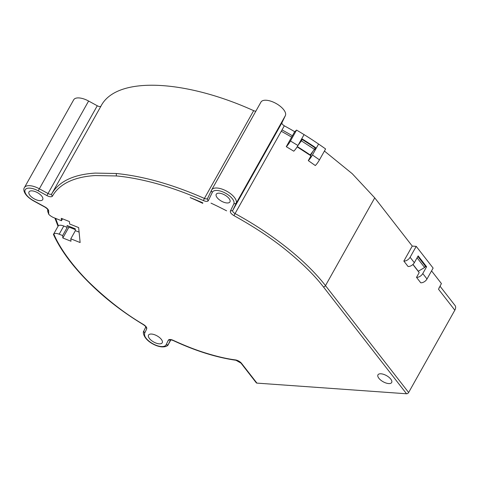 <?xml version="1.0" encoding="UTF-8"?>
<svg xmlns="http://www.w3.org/2000/svg" width="479" height="479" viewBox="0 0 479 479"><rect width="100%" height="100%" fill="white"/><g stroke="black" fill="none" stroke-linecap="round" stroke-linejoin="round"><path stroke-width="0.72" d="M439.219 287.454A6.981 4.293 142.1 0 1 438.519 289.226L441.41 283.556L431.555 270.886M416.52 277.365A5.233 3.221 142.1 0 0 422.777 273.563L426.603 266.749L418.155 255.888L414.329 262.702A5.233 3.221 -37.9 0 1 408.072 266.504L403.845 261.073L412.257 246.08L416.221 246.368L433.124 268.09L427.005 278.994A5.233 3.221 -37.9 0 1 420.742 282.796L416.52 277.365L419.197 272.599L412.892 264.492M412.257 246.08L374.74 197.857L352.245 173.703L324.421 151.053M296.573 130.09L290.454 140.994C288.975 143.538 287.58 145.436 286.28 146.682L293.771 151.19C295.046 149.987 296.435 148.089 297.944 145.514L301.764 138.7A176.583 78.616 29.3 0 1 316.284 148.131L312.458 154.945L319.481 159.86L325.6 148.957A172.572 76.832 -150.7 0 0 318.577 144.041A176.583 78.616 -150.7 0 0 304.063 134.611A181.26 80.7 -150.7 0 0 296.573 130.09L294.693 131.689A178.314 79.388 -150.7 0 0 284.322 125.809C282.508 124.708 281.712 123.684 281.951 122.738L285.376 115.607A13.963 6.215 -150.7 0 0 280.281 106.308A13.963 6.215 -150.7 0 0 266.354 100.255A13.963 6.215 -150.7 0 0 260.941 102.111L211.688 189.882A13.963 6.215 29.3 0 1 217.101 188.025A13.963 6.215 29.3 0 1 230.728 193.833A13.963 6.215 29.3 0 1 236.261 203.042A13.963 6.215 29.3 0 1 236.123 203.383L233.824 203.916L230.399 211.041C230.004 212.407 231.195 213.939 233.962 215.634C253.72 226.615 270.641 237.728 284.718 248.984C301.417 262.432 314.308 275.066 323.403 286.891L406.545 393.774A1.742 1.072 -37.9 0 0 408.635 392.505L454.828 310.188A6.981 4.293 -37.9 0 0 455.05 305.524L439.962 286.131M255.87 111.152A3.491 1.557 29.3 0 1 253.66 110.661C185.93 79.915 116.69 75.454 101.003 106.063M100.973 106.116A3.491 1.557 29.3 0 1 97.273 105.763L88.603 101.027A13.963 6.215 -150.7 0 0 73.7 99.788L24.447 187.552A13.963 6.215 29.3 0 1 39.35 188.792L38.242 190.852L46.918 195.594A5.233 2.329 -150.7 0 0 52.51 196.043C59.198 184.05 74.203 176.769 95.327 175.553L116.379 175.955C126.025 176.775 137.036 178.709 149.424 181.751C166.429 185.942 184.481 192.235 203.593 200.629A5.233 2.329 -150.7 0 0 208.347 200.611L212.371 192.235A12.214 5.437 29.3 0 1 225.136 192.995A12.214 5.437 29.3 0 1 233.944 203.611L233.824 203.916M310.542 155.561L312.524 152.035A168.542 75.035 -150.7 0 0 312.47 151.999M256.918 383.11L241.596 363.411A1.742 1.072 142.1 0 1 240.985 363.118L256.307 382.823A1.742 1.072 -37.9 0 0 256.918 383.11L406.545 393.774M297.962 145.484L301.369 140.838L314.434 149.328L310.027 155.208M300.602 140.778L302.129 139.479L301.369 140.838M318.577 144.041L316.284 148.131L314.661 149.508A172.23 76.682 -150.7 0 0 314.422 149.34L315.194 147.963A175.697 78.227 -150.7 0 0 302.129 139.479M312.458 154.945C310.955 157.519 309.566 159.411 308.29 160.621L315.308 165.542C316.589 164.327 317.978 162.429 319.481 159.86M308.29 160.621L310.967 155.849L297.142 146.849M312.524 152.035L312.781 151.574M297.309 146.586A171.219 76.233 29.3 0 1 310.266 155.004M418.191 271.306L424.622 267.51L425.388 266.144L417.838 256.445M418.365 271.318L412.988 264.402M417.077 257.81L424.622 267.51M426.603 266.749L425.113 266.641M403.845 261.073A5.233 3.221 142.1 0 0 410.102 257.271L416.221 246.368M286.28 146.682L294.693 131.689M170.847 339.886L168.47 344.126A1.742 1.563 -157.2 0 1 166.165 344.67A12.214 5.437 29.3 0 1 155.621 345.09A12.214 5.437 29.3 0 1 144.712 335.833L144.502 333.522L146.688 328.893C147.083 327.642 146.035 326.187 143.544 324.54C124.899 313.619 106.524 299.327 88.423 281.676C73.191 266.402 59.779 248.457 53.774 233.908A6.981 3.108 29.3 0 1 56.091 233.423A6.981 3.108 29.3 0 1 59.186 234.195L62.647 235.572L62.839 237.985L70.988 241.23L70.796 238.817L80.131 242.542L78.652 227.585L69.623 223.986L69.431 221.573L61.282 218.322L61.468 220.735L54.019 217.765A7.365 3.281 29.3 0 1 48.732 214.281L48.678 211.065A5.233 2.329 -150.7 0 0 44.996 206.94L33.47 200.647A12.214 5.437 29.3 0 1 25.07 190.043A12.214 5.437 29.3 0 1 37.596 190.51A12.214 5.437 29.3 0 1 38.242 190.852M241.596 363.411A5.233 2.329 -150.7 0 0 235.434 359.909C226.681 358.795 216.52 356.43 204.946 352.801C195.336 349.802 184.768 345.646 173.23 340.335A5.233 2.329 -150.7 0 0 168.279 340.27L166.165 344.67M151.586 334.055A7.856 3.497 -150.7 0 0 148.538 335.096A7.856 3.497 -150.7 0 0 151.268 340.353A7.856 3.497 -150.7 0 0 159.19 343.832A7.856 3.497 -150.7 0 0 162.237 342.784A7.856 3.497 -150.7 0 0 159.507 337.527A7.856 3.497 -150.7 0 0 151.586 334.055M219.292 193.187A7.856 3.497 -150.7 0 0 216.251 194.234A7.856 3.497 -150.7 0 0 218.975 199.492A7.856 3.497 -150.7 0 0 226.902 202.964A7.856 3.497 -150.7 0 0 229.944 201.922A7.856 3.497 -150.7 0 0 227.22 196.665A7.856 3.497 -150.7 0 0 219.292 193.187M390.768 379.105A7.856 3.497 -150.7 0 0 383.679 374.362A7.856 3.497 -150.7 0 0 377.967 374.835A7.856 3.497 -150.7 0 0 378.871 378.26A7.856 3.497 -150.7 0 0 385.96 383.002A7.856 3.497 -150.7 0 0 391.666 382.523A7.856 3.497 -150.7 0 0 390.768 379.105M39.661 200.635A7.856 3.497 -150.7 0 0 42.703 199.593A7.856 3.497 -150.7 0 0 41.805 196.174A7.856 3.497 -150.7 0 0 32.057 190.864A7.856 3.497 -150.7 0 0 29.009 191.905A7.856 3.497 -150.7 0 0 29.908 195.324A7.856 3.497 -150.7 0 0 39.661 200.635M202.851 202.898A177.284 78.927 -150.7 0 0 190.175 197.599A151.214 67.323 29.3 0 1 202.701 203.318L202.851 202.898M70.796 238.817L75.383 230.644L75.239 228.764L67.084 225.519L67.234 227.393L63.779 226.016A6.981 3.108 -150.7 0 0 60.683 225.244A6.981 3.108 -150.7 0 0 58.348 225.741L55.636 218.412M79.101 232.123L75.383 230.644M75.305 229.609L69.814 227.423L68.551 227.8L68.713 226.166M68.551 227.8L62.839 237.985M62.647 235.572L67.234 227.393M71.383 228.046L71.76 227.381M62.539 218.825L61.468 220.735M48.732 214.281L47.696 211.359L47.702 209.694C47.696 209.197 46.768 208.335 44.924 207.108L44.996 206.94M58.348 225.741L53.438 234.429C58.695 245.996 66.665 257.9 77.353 270.138C84.705 278.61 93.118 286.957 102.596 295.184C114.858 305.818 128.462 315.649 143.407 324.672L143.544 324.54M53.774 233.908L53.456 234.225M144.604 333.222L143.802 331.091L145.79 326.953M170.5 339.904L168.47 344.132A13.963 6.215 29.3 0 1 168.327 344.413C168.069 346.329 162.255 349.149 152.669 343.862C143.047 338.569 142.664 331.696 143.778 331.151L143.802 331.091M116.379 175.955L116.283 173.5L95.243 173.093C73.473 174.476 58.977 181.391 51.75 193.833L101.183 105.745M116.283 173.5C143.484 176.206 172.859 184.517 204.407 198.426A1.742 0.329 113.8 0 0 203.593 200.629M297.944 145.514L290.454 140.994M200.839 201.887L202.701 203.318M210.999 203.132A183.667 81.771 29.3 0 1 226.627 210.838M454.828 310.188L438.519 289.226M233.962 215.634L235.069 213.574C271.425 233.387 305.285 259.612 325.486 285.622L408.635 392.505M323.403 286.891A1.742 1.072 142.1 0 0 325.486 285.622L374.74 197.857M235.434 359.909A1.742 1.042 97.6 0 0 235.973 360.274C216.209 357.43 195.306 350.856 173.26 340.557L173.23 340.335M304.063 134.611L301.764 138.7M422.777 273.563L427.005 278.994M410.102 257.271L414.329 262.702M285.376 115.607L236.123 203.383L232.698 210.509A3.491 1.557 -150.7 0 0 235.069 213.574L281.263 131.258A179.362 79.855 29.3 0 1 291.633 137.138M63.779 226.016L59.186 234.195M146.688 328.893L145.921 326.696M168.279 340.27L170.578 339.737M48.678 211.065A1.742 1.521 -178.7 0 1 47.696 209.694M33.47 200.647L33.398 200.815C22.866 194.654 23.208 188.786 24.447 187.552M88.603 101.027L39.35 188.792L48.02 193.528L97.273 105.763M46.918 195.594L48.02 193.528A3.491 1.557 -150.7 0 0 51.75 193.839M52.51 196.043A1.742 1.563 -151.4 0 1 51.744 193.845L51.93 193.516M253.66 110.661L204.407 198.426A3.491 1.557 -150.7 0 0 207.551 198.468M211.526 190.199L207.581 198.414A1.742 1.563 25.7 0 0 208.347 200.611M212.371 192.235A1.742 1.563 -154.3 0 1 211.604 190.037A13.963 6.215 29.3 0 1 211.688 189.882L207.539 198.492M281.951 122.738L232.698 210.509L230.399 211.041M281.263 131.258L284.322 125.809M292.394 135.779A178.314 79.388 -150.7 0 0 282.029 129.899M240.985 363.118L235.973 360.274M54.905 218.119L57.983 226.154M145.879 326.78L145.82 327.043C145.418 326.774 146.676 327.079 143.407 324.672M168.327 344.413L170.871 339.886M173.26 340.557C169.662 339.294 171.093 340.114 170.374 339.934L170.596 339.701M44.924 207.108L33.398 200.815"/></g></svg>
